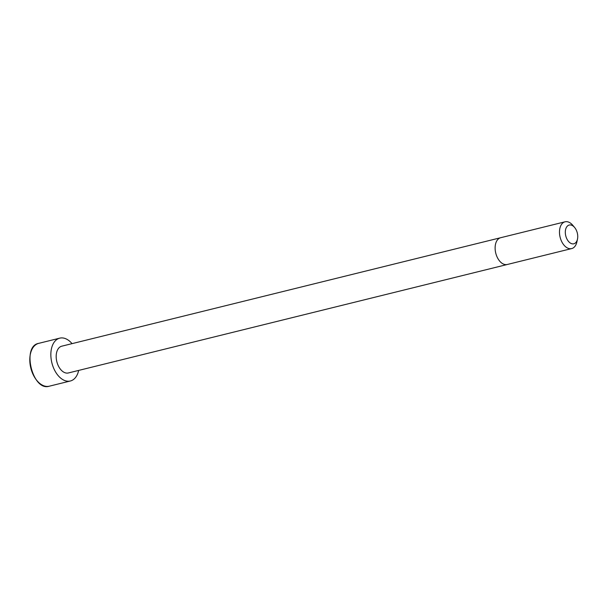 <?xml version="1.0" encoding="UTF-8"?>
<svg xmlns="http://www.w3.org/2000/svg" width="608" height="608" viewBox="0 0 608 608"><rect width="100%" height="100%" fill="white"/><g stroke="black" fill="none" stroke-linecap="round" stroke-linejoin="round"><path stroke-width="0.91" d="M500.688 237.705A13.794 8.489 -103.9 0 0 495.756 253.133A13.794 8.489 -103.9 0 0 507.308 264.488L68.37 372.962A13.786 8.489 -103.9 0 1 56.818 361.608A13.786 8.489 -103.9 0 1 61.75 346.188L565.052 221.806A13.794 8.489 -103.9 0 1 572.736 225.241L574.59 227.445A9.652 5.943 -103.9 0 1 577.6 238.511A9.652 5.943 -103.9 0 1 577.478 239.149A9.652 5.943 -103.9 0 1 569.301 242.25A9.652 5.943 -103.9 0 1 565.904 228.509A9.652 5.943 -103.9 0 1 574.59 227.445M78.668 370.416A22.07 13.589 -103.9 0 1 70.353 380.996A22.07 13.589 -103.9 0 1 51.87 362.832A22.07 13.589 -103.9 0 1 59.766 338.147A22.07 13.589 -103.9 0 1 72.048 343.642M577.478 239.149L576.87 241.961A13.794 8.489 -103.9 0 1 571.672 248.581A13.794 8.489 -103.9 0 1 560.12 237.226A13.794 8.489 -103.9 0 1 565.052 221.806M70.353 380.996L49.309 386.194A22.07 13.589 -103.9 0 1 30.826 368.03A22.07 13.589 -103.9 0 1 38.722 343.353L59.766 338.147M36.997 380.669A21.994 13.543 -103.9 0 1 30.4 353.97M507.308 264.488L571.672 248.581M49.309 386.194C32.627 391.833 21.333 346.134 38.722 343.353"/></g></svg>
